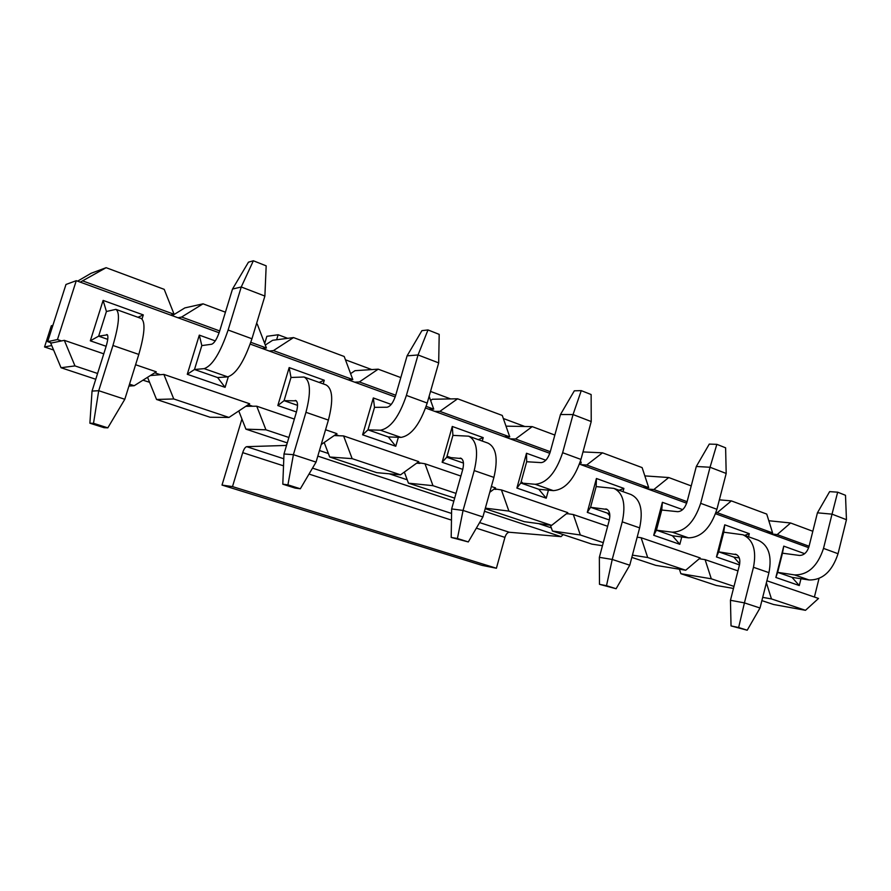 <?xml version="1.0" encoding="UTF-8"?>
<svg xmlns="http://www.w3.org/2000/svg" width="891" height="891" viewBox="0 0 891 891"><rect width="100%" height="100%" fill="white"/><g stroke="black" fill="none" stroke-linecap="round" stroke-linejoin="round"><path stroke-width="1.34" d="M563.212 534.6L561.018 536.638L509.318 532.261C507.458 532.428 505.999 534.132 504.93 537.384L496.41 568.246L482.064 565.373L222.015 485.083L232.506 486.597L496.41 568.246M286.802 444.509L285.643 445.455L246.662 446.669C245.237 447.059 243.911 449.042 242.708 452.639L232.506 486.597M287.737 338.335L278.137 334.76L266.854 336.319L264.694 343.481M241.929 419.015L222.015 485.083M524.788 426.488L503.326 418.503M450.634 398.912L430.52 391.427M371.77 369.587L345.441 359.797M278.137 334.76L276.622 339.772M53.616 350.029L44.55 346.967L51.344 325.761L52.881 325.371M107.399 334.827L98.634 336.174L106.43 311.494L115.886 309.355C120.096 312.296 119.116 324.335 112.945 345.474L138.807 354.429L124.807 399.279L98.723 390.704L112.945 345.474M116.142 309.444L141.068 318.41C145.589 321.451 144.843 333.457 138.807 354.429M51.723 345.53L44.55 346.967M106.664 334.57L107.031 334.57C108.435 335.595 108.101 339.616 106.04 346.632L92.04 391.082L98.723 390.704L93.51 423.314L107.822 427.847L124.807 399.279M93.51 423.314L89.891 423.203L104.08 427.691L107.822 427.847M89.891 423.203L92.04 391.082M296.302 400.827L284.073 400.672L290.989 377.472L304.065 377.004C310.514 380.657 311.137 392.43 305.947 412.31L328.4 420.084L316.049 462.117L293.406 454.677L305.947 412.31M304.432 377.138L326.006 384.89C332.688 388.621 333.49 400.349 328.4 420.084M295.211 400.449L295.734 400.516C297.895 401.763 298.106 405.695 296.358 412.31L283.984 453.987L293.406 454.677L287.927 484.849L300.345 488.78L316.049 462.117M287.927 484.849L282.803 484.192L295.133 488.09L300.345 488.78M282.803 484.192L283.984 453.987M461.538 458.553L446.736 457.25L452.929 435.376L468.677 436.178C476.785 440.354 478.634 451.815 474.224 470.582L493.915 477.398L482.9 516.947L463.064 510.432L474.224 470.582M469.134 436.345L487.967 443.117C496.254 447.338 498.236 458.765 493.915 477.398M460.179 458.085L460.825 458.208C463.543 459.622 464.166 463.454 462.674 469.691L451.648 508.928L463.064 510.432L457.417 538.498L468.298 541.94L482.9 516.947M457.417 538.498L451.191 537.44L468.298 541.94M451.191 537.44L451.648 508.928M607.283 509.474L590.577 507.291L596.157 486.586L613.888 488.379C623.243 492.923 626.028 504.083 622.252 521.848L639.638 527.873L629.759 565.206L612.228 559.448L622.252 521.848M614.422 488.569L630.984 494.527C640.462 499.105 643.347 510.22 639.638 527.873M609.622 513.428L607.528 513.183L609.867 515.934M605.735 508.939L606.459 509.095C609.6 510.632 610.535 514.352 609.255 520.277L599.353 557.332L612.228 559.448L606.504 585.688L616.115 588.728L629.759 565.206M606.504 585.688L599.476 584.318L616.115 588.728M599.476 584.318L599.353 557.332M739.485 564.905L716.464 556.953L724.739 524.821L723.759 532.205L742.949 534.778C753.207 539.59 756.715 550.426 753.463 567.289L768.944 572.646L760.012 608.007L744.419 602.884L753.463 567.289M743.517 534.979L758.196 540.258C768.554 545.092 772.141 555.895 768.944 572.646M739.263 557.9L733.85 557.12L739.708 563.803M736.801 554.737L718.692 551.852L716.464 556.953M735.108 554.146L735.899 554.325C739.352 555.939 740.521 559.559 739.419 565.184L730.453 600.289L744.419 602.884L738.65 627.52L747.204 630.227L760.012 608.007M738.65 627.52L731.032 625.905L747.204 630.227M731.032 625.905L730.453 600.289M149.577 382.284L142.972 380.19M228.296 376.782L225.089 387.34L217.627 377.561L227.706 376.86L204.184 368.64L194.483 369.509L187.277 374.287L199.306 335.127L215.266 340.897M204.184 368.64C212.359 365.767 220.333 352.892 228.118 330.026L241.249 286.98L232.495 289.074L219.554 331.407C217.014 338.881 214.386 343.158 211.657 344.238L201.823 345.597L199.306 335.127M264.883 296.068L266.175 265.852L253.367 260.773L241.249 286.98L264.883 296.068L251.953 338.769C244.245 361.434 236.16 374.131 227.706 376.86M232.495 289.074L248.466 262.166L253.367 260.773M398.355 437.292L395.771 446.257L388.287 436.924L400.95 437.392L380.357 430.197L367.983 429.863L362.604 434.808L373.318 397.954L391.238 404.425M380.357 430.197C390.503 428.371 399.179 416.776 406.396 395.415L418.046 354.963L407.087 355.854L395.582 395.671C393.232 402.676 390.369 406.53 386.995 407.243L374.521 407.343L373.318 397.954M438.684 362.893L439.196 334.37L427.992 329.937L418.046 354.963L438.684 362.893L427.201 403.044C420.051 424.239 411.297 435.688 400.95 437.392M407.087 355.854L421.922 330.639L427.992 329.937M548.422 490.173L546.228 498.192L538.777 489.27L553.344 490.64L535.168 484.281L520.801 483.022L516.891 488.068L526.503 453.252L545.804 460.224M535.168 484.281C546.751 483.301 555.906 472.776 562.633 452.706L573.047 414.56L560.472 414.527L550.17 452.116C547.987 458.687 544.969 462.195 541.115 462.618L526.67 461.738L526.503 453.252M591.223 421.554L591.134 394.546L581.255 390.637L573.047 414.56L591.223 421.554L580.954 459.433C574.283 479.336 565.083 489.738 553.344 490.64M560.472 414.527L574.327 390.815L581.255 390.637M681.749 536.972L679.833 544.312L672.449 535.769L688.442 537.841L672.271 532.183L656.444 530.201L653.716 535.291L662.392 502.312L682.651 509.63M672.271 532.183C684.912 531.86 694.367 522.237 700.671 503.337L710.049 467.252L696.305 466.483L687.006 502.067C684.956 508.271 681.838 511.479 677.639 511.679L661.746 510.031L662.392 502.312M726.187 473.455L725.619 447.817L716.854 444.342L710.049 467.252L726.187 473.455L716.921 509.296C710.684 528.062 701.184 537.574 688.442 537.841M696.305 466.483L709.281 444.097L716.854 444.342M791.999 577.346L799.272 585.543L775.861 577.457L777.643 572.356L791.999 577.346L809.017 579.963L794.549 574.907L777.643 572.356L782.465 553.188L799.427 555.438C803.871 555.416 807.057 552.476 808.983 546.606L817.426 512.815L829.644 491.62L837.663 492.188L832.027 514.152L817.426 512.815M794.549 574.907C807.948 575.107 817.604 566.264 823.518 548.388L832.027 514.152L846.45 519.698L838.041 553.723C832.172 571.465 822.493 580.219 809.017 579.963M846.45 519.698L845.503 495.296L837.663 492.188M766.383 582.781L771.45 598.919L805.486 610.313L818.528 598.451L766.884 580.776M812.815 531.27L790.584 522.984L777.186 534.589L809.073 546.239M762.696 597.371L771.45 598.919M805.486 610.313L773.566 604.499L761.872 600.612M799.272 585.543L800.976 578.727M804.662 553.679L783.757 546.138L782.465 553.188M775.861 577.457L783.757 546.138M724.739 524.821L749.298 533.687L748.507 536.772M744.709 535.402L749.298 533.687M733.85 557.12L718.692 551.852L723.759 532.205M733.482 588.439L716.23 585.443L680.88 573.704L679.41 569.215M715.963 512.559L717.233 512.681L731.355 500.887L719.371 499.84M731.355 500.887L766.739 514.085L772.586 532.907L766.137 532.172L715.562 513.728M777.186 534.589L770.726 533.843L766.137 532.172M680.88 573.704L711.296 578.794L705.093 559.637L699.235 558.757M637.176 537.195L641.108 537.73L700.192 557.955L685.702 570.24L655.754 565.351L631.83 557.398M679.833 544.312L653.716 535.291M672.449 535.769L656.444 530.201L661.746 510.031M687.106 501.678L653.849 489.527L647.813 489.036L579.473 464.122M686.671 503.203L647.813 489.036M653.849 489.527L668.751 477.543L644.839 475.894M668.751 477.543L691.227 485.918M641.108 537.73L647.69 557.521L685.702 570.24M632.421 555.138L647.69 557.521M580.965 464.668L586.723 465.013L602.494 452.828L642.11 467.597L648.704 487.655L642.678 487.165M602.494 452.828L582.992 451.926M602.45 545.715L591.88 544.123L552.431 531.014L550.415 525.222M596.157 486.586L596.424 478.5L623.889 488.413L623.032 491.665M623.889 488.413L619.122 490.262M609.333 519.976L587.292 512.37L596.424 478.5M607.528 513.183L590.577 507.291L587.292 512.37M607.651 526.28L573.325 514.541L580.342 534.99L603.274 542.664M586.723 465.013L648.704 487.655M566.687 513.539L573.325 514.541M552.431 531.014L580.342 534.99M567.623 513.851L566.464 513.717M494.371 488.825L501.41 489.927L567.812 512.648L551.629 525.378L524.331 521.68L485.205 508.672M546.228 498.192L516.891 488.068M538.777 489.27L520.801 483.022L526.67 461.738M580.542 460.87L581.277 463.019L579.885 462.941M581.277 463.019L580.019 462.563M550.282 451.704L515.533 439.007L510.086 438.829L425.608 408.033M549.803 453.307L510.086 438.829M515.533 439.007L532.228 426.622L505.999 426.154M532.228 426.622L554.848 435.053M501.41 489.927L508.895 511.089L551.629 525.378M485.35 508.148L508.895 511.089M496.031 489.393L493.904 489.181M434.797 411.386L439.887 411.375L457.606 398.789L502.257 415.44L509.752 436.891L504.317 436.724M457.606 398.789L432.402 399.246L430.62 400.493M454.688 498.125L408.446 483.167L404.347 472.074M452.929 435.376L452.272 426.455L483.212 437.626L482.254 441.056M483.212 437.626L478.255 439.619M462.763 469.379L442.136 462.262L452.272 426.455M463.465 463.075L446.736 457.25L442.136 462.262M460.892 476.061L424.985 463.765L432.981 485.684L456.014 493.391M489.76 492.311L495.563 487.923L491.375 486.497M439.887 411.375L509.752 436.891M417.489 462.563L424.985 463.765M408.446 483.167L432.981 485.684M419.973 463.409L416.654 463.164M335.617 434.585L339.014 435.744L343.592 435.922L418.759 461.638L400.538 474.836L376.815 472.664L329.715 457.005L324.19 442.493M350.597 373.652L354.997 370.678L378.196 369.164L400.805 377.595M395.771 446.257L362.604 434.808M388.287 436.924L367.983 429.863L374.521 407.343M429.128 396.328L433.739 409.125L428.671 409.147M433.739 409.125L426.176 406.374M395.715 395.236L359.363 381.961L354.696 382.183L250.215 344.093M395.192 396.94L354.696 382.183M359.363 381.961L378.196 369.164M343.592 435.922L352.157 458.653L400.538 474.836M329.715 457.005L352.157 458.653M339.014 435.744L334.192 435.565M269.271 351.043L273.459 350.586L293.518 337.578L344.216 356.489L352.803 379.566L348.169 379.8M293.518 337.578L272.657 340.284L265.295 345.029M287.281 442.905L245.916 429.161L238.777 410.963M290.989 377.472L289.174 367.571L324.279 380.245L323.21 383.887M324.279 380.245L319.123 382.417M296.458 411.976L277.825 405.55L289.174 367.571M297.549 405.36L284.073 400.672L277.825 405.55M294.353 419.071L256.742 406.196L265.941 429.807L288.884 437.481M321.217 444.553L336.954 433.65L325.56 429.752M273.459 350.586L352.803 379.566M248.221 404.714L252.676 406.24L256.742 406.196M245.916 429.161L265.941 429.807M252.676 406.24L245.805 406.318M154.744 372.783L160.38 374.71L163.866 374.409L249.658 403.768L228.976 417.445L210.064 417.244L156.549 399.469L147.561 377.305M172.208 315.659L184.871 307.896L203.037 303.831L225.423 312.184M225.089 387.34L187.277 374.287M217.627 377.561L194.483 369.509L201.823 345.597M256.497 323.767L257.243 324.046L266.442 348.025L262.31 348.504M266.442 348.025L250.828 342.311M219.698 330.94L181.619 317.04L178.011 317.775L80.268 282.146L106.129 267.69L91.094 273.281L77.584 281.166M219.119 332.755L178.011 317.775M181.619 317.04L203.037 303.831M163.866 374.409L173.756 398.968L228.976 417.445M156.549 399.469L173.756 398.968M160.38 374.71L150.334 375.556M106.129 267.69L164.211 289.352L174.113 314.289L170.56 315.058M95.76 379.265L61.033 367.727L50.731 343.158L51.6 342.979L47.668 341.643L57.47 339.549L76.27 280.687L65.979 284.463L47.668 341.643M106.43 311.494L103.111 300.401L143.306 314.913L142.037 318.967M143.306 314.913L137.938 317.285M106.152 346.287L90.314 340.819L103.111 300.401M107.744 339.337L98.634 336.174L90.314 340.819M103.768 353.838L64.319 340.34L74.978 365.911L97.576 373.474M129.529 384.166L134.185 385.725L156.281 371.814L135.588 364.731M83.208 281.088L174.113 314.289M57.47 339.549L61.512 340.919L64.319 340.34M134.185 385.725L128.939 386.059M61.033 367.727L74.978 365.911M61.512 340.919L51.6 342.979M705.093 559.637L737.971 570.886M734.006 586.401L711.296 578.794M717.233 512.681L772.586 532.907M814.407 597.037L819.007 578.515M808.672 547.675L770.726 533.843M790.584 522.984L768.81 520.734M80.268 282.146L76.27 280.687M447.026 456.225L450.467 457.428M521.079 482.02L522.237 482.421M319.457 450.534L328.389 453.508M389.222 473.8L407.198 479.792M538.621 523.618L551.34 527.862M285.643 445.455L286.445 445.712M317.82 456.103L453.831 501.143M484.481 511.289L561.018 536.638M246.662 446.669L283.806 458.776M312.507 468.131L451.57 513.45M479.614 522.583L509.318 532.261M504.93 537.384L476.351 528.151M451.47 520.11L309.01 474.068M283.527 465.837L242.708 452.639M251.953 338.769L228.118 330.026M427.201 403.044L406.396 395.415M580.954 459.433L562.633 452.706M716.921 509.296L700.671 503.337M838.041 553.723L823.518 548.388"/></g></svg>
